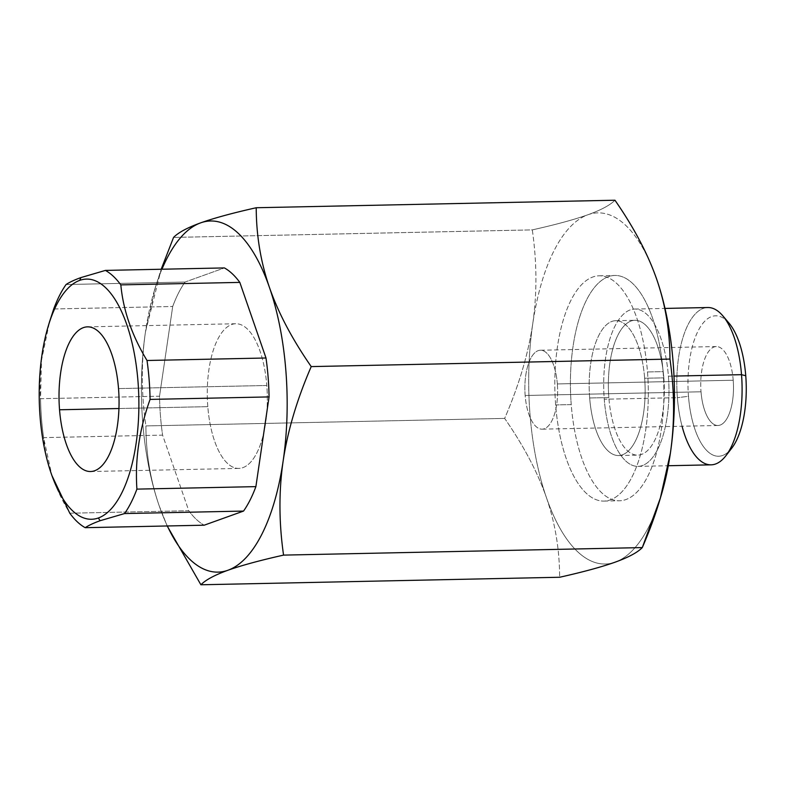 <?xml version="1.0" encoding="UTF-8"?>
<svg xmlns="http://www.w3.org/2000/svg" width="785" height="785" viewBox="0 0 785 785"><rect width="100%" height="100%" fill="white"/><g stroke="black" fill="none" stroke-linecap="round" stroke-linejoin="round"><path stroke-width="0.59" stroke-dasharray="3.92 2.94" d="M661.264 495.09A175.605 72.799 88.8 0 1 615.244 562.129A175.605 72.799 88.8 0 1 546.409 497.533C537.529 472.079 523.605 445.703 504.647 418.405L145.902 425.921C141.251 393.501 141.104 362.179 145.46 331.967A175.605 72.799 -91.2 0 0 159.129 505.648L167.185 525.97L159.129 505.648C150.386 480.185 145.981 453.602 145.902 425.921L504.647 418.405C518.865 385.592 528.236 354.074 532.74 323.852C528.236 354.074 518.865 385.592 504.647 418.405C523.605 445.703 537.529 472.079 546.409 497.533A175.605 72.799 88.8 0 1 532.74 323.852C537.107 293.639 536.96 262.318 532.299 229.887L173.563 237.413L532.299 229.887C555.77 224.638 574.306 219.584 587.906 214.756C601.133 209.978 610.161 205.13 614.959 200.224C610.161 205.13 601.133 209.978 587.906 214.756C574.306 219.584 555.77 224.638 532.299 229.887C536.96 262.318 537.107 293.639 532.74 323.852A175.605 72.799 88.8 0 1 587.906 214.756A175.605 72.799 88.8 0 1 656.731 279.352A175.605 72.799 -91.2 0 0 587.906 214.756A175.605 72.799 -91.2 0 0 532.74 323.852A175.605 72.799 -91.2 0 0 546.409 497.533A175.605 72.799 -91.2 0 0 615.244 562.129A175.605 72.799 -91.2 0 0 660.685 497.003M555.643 404.923A112.667 46.707 88.8 0 1 592.803 277.007A112.667 46.707 88.8 0 1 647.497 371.962A112.667 46.707 88.8 0 1 610.337 499.878A112.667 46.707 88.8 0 1 555.643 404.923L571.235 404.599A112.667 46.707 88.8 0 1 614.802 275.466A112.667 46.707 88.8 0 1 663.089 371.629L647.497 371.962A112.667 46.707 -91.2 0 0 599.21 275.8A112.667 46.707 -91.2 0 0 555.643 404.923A112.667 46.707 -91.2 0 0 603.93 501.085A112.667 46.707 -91.2 0 0 647.497 371.962L663.089 371.629A112.667 46.707 88.8 0 1 619.522 500.761A112.667 46.707 88.8 0 1 571.235 404.599L555.643 404.923M571.235 404.599A112.667 46.707 88.8 0 1 608.395 276.683A112.667 46.707 88.8 0 1 663.089 371.629A112.667 46.707 88.8 0 1 625.939 499.554A112.667 46.707 88.8 0 1 571.235 404.599M589.672 397.975A67.431 27.956 -91.2 0 0 622.417 454.809A67.431 27.956 -91.2 0 0 644.652 378.252A67.431 27.956 -91.2 0 0 611.917 321.418A67.431 27.956 -91.2 0 0 589.672 397.975A67.431 27.956 -91.2 0 0 618.58 455.536A67.431 27.956 -91.2 0 0 644.652 378.252L663.825 377.85A67.431 27.956 88.8 0 1 637.754 455.133A67.431 27.956 88.8 0 1 608.846 397.583L589.672 397.975L608.846 397.583A67.431 27.956 88.8 0 1 634.928 320.3A67.431 27.956 88.8 0 1 663.825 377.85L644.652 378.252A67.431 27.956 -91.2 0 0 615.754 320.692A67.431 27.956 -91.2 0 0 589.672 397.975M711.092 464.838A78.667 32.617 88.8 0 1 677.376 397.691L604.264 399.222A78.667 32.617 -91.2 0 0 637.989 466.368A78.667 32.617 -91.2 0 0 668.408 376.201L673.991 376.084L668.408 376.201A78.667 32.617 -91.2 0 0 630.218 309.898A78.667 32.617 -91.2 0 0 604.264 399.222A78.667 32.617 -91.2 0 0 642.464 465.525A78.667 32.617 -91.2 0 0 668.408 376.201A78.667 32.617 -91.2 0 0 634.692 309.054A78.667 32.617 -91.2 0 0 604.264 399.222L677.376 397.691A78.667 32.617 88.8 0 1 707.795 307.524M663.825 377.85A67.431 27.956 88.8 0 1 641.59 454.407A67.431 27.956 88.8 0 1 608.846 397.583A67.431 27.956 88.8 0 1 631.091 321.016A67.431 27.956 88.8 0 1 663.825 377.85M731.689 448.255A70.238 29.123 88.8 0 1 688.484 396.297L677.376 397.691A78.667 32.617 -91.2 0 0 682.067 426.235M728.715 451.561A70.238 29.123 88.8 0 1 688.484 396.297A70.238 29.123 88.8 0 1 725.958 320.054M733.21 380.244A39.476 16.367 -91.2 0 0 714.046 346.98A39.476 16.367 -91.2 0 0 701.025 391.793A39.476 16.367 -91.2 0 0 720.188 425.068A39.476 16.367 -91.2 0 0 733.21 380.244L557.34 383.934A39.476 16.367 -91.2 0 0 540.414 350.238A39.476 16.367 -91.2 0 0 525.155 395.483L701.025 391.793A39.476 16.367 88.8 0 1 716.293 346.548A39.476 16.367 88.8 0 1 733.21 380.244A39.476 16.367 88.8 0 1 717.941 425.49A39.476 16.367 88.8 0 1 701.025 391.793L525.155 395.483A39.476 16.367 -91.2 0 0 542.072 429.169A39.476 16.367 -91.2 0 0 557.34 383.934L733.21 380.244M722.838 315.855A78.667 32.617 -91.2 0 0 689.21 322.468A78.667 32.617 -91.2 0 0 677.376 397.691L688.484 396.297A70.238 29.123 88.8 0 1 699.052 329.131A70.238 29.123 88.8 0 1 729.069 323.224M557.34 383.934A39.476 16.367 -91.2 0 0 538.167 350.659A39.476 16.367 -91.2 0 0 525.155 395.483A39.476 16.367 -91.2 0 0 544.319 428.747A39.476 16.367 -91.2 0 0 557.34 383.934M546.409 497.533C555.162 522.996 559.568 549.578 559.646 577.26C559.568 549.578 555.162 522.996 546.409 497.533M145.46 331.967L161.19 269.245L155.479 286.976L145.46 331.967A175.605 72.799 -91.2 0 0 159.129 505.648A175.605 72.799 -91.2 0 0 167.333 525.97A175.605 72.799 -91.2 0 1 159.129 505.648C150.386 480.185 145.981 453.602 145.902 425.921C141.251 393.501 141.104 362.179 145.46 331.967A175.605 72.799 -91.2 0 1 154.606 289.91A175.605 72.799 -91.2 0 1 161.945 269.226A175.605 72.799 -91.2 0 0 145.46 331.967M69.787 513.213L188.773 510.721A132.057 54.744 88.8 0 0 204.188 525.194A132.057 54.744 88.8 0 1 188.773 510.721L162.593 435.125A132.057 54.744 88.8 0 1 159.532 396.209L172.7 306.484A132.057 54.744 88.8 0 1 185.054 282.041L224.392 267.921L185.054 282.041L66.068 284.533L185.054 282.041A132.057 54.744 88.8 0 0 172.7 306.484L159.532 396.209L40.545 398.701A132.057 54.744 -91.2 0 0 43.607 437.618L162.593 435.125L188.773 510.721L69.787 513.213C54.685 488.142 45.962 462.944 43.607 437.618L162.593 435.125A132.057 54.744 88.8 0 1 159.532 396.209L40.545 398.701L41.507 360.207L49.563 321.722M53.714 308.976L172.7 306.484L53.714 308.976C42.949 339.012 38.563 368.921 40.545 398.701A132.057 54.744 88.8 0 0 43.607 437.618L51.889 475.484M118.947 408.524L207.809 406.659A72.348 29.997 88.8 0 1 235.785 323.744A72.348 29.997 88.8 0 1 266.792 385.494L118.525 388.595L266.792 385.494A72.348 29.997 88.8 0 1 238.817 468.409A72.348 29.997 88.8 0 1 207.809 406.659L118.947 408.524M207.809 406.659A72.348 29.997 88.8 0 1 231.673 324.519A72.348 29.997 88.8 0 1 266.792 385.494A72.348 29.997 88.8 0 1 242.928 467.634A72.348 29.997 88.8 0 1 207.809 406.659M599.21 275.8L614.802 275.466M603.93 501.085L619.522 500.761M618.58 455.536L637.754 455.133M615.754 320.692L634.928 320.3M634.692 309.054L664.993 308.426M637.989 466.368L668.29 465.731M716.293 346.548L540.414 350.238M717.941 425.49L542.072 429.169M155.881 285.632L154.596 289.91M87.518 326.854L235.785 323.744M90.55 471.52L238.817 468.409"/><path stroke-width="1.18" d="M660.685 497.003A175.605 72.799 -91.2 0 0 670.4 453.033A175.605 72.799 -91.2 0 0 656.731 279.352A175.605 72.799 88.8 0 1 670.4 453.033A175.605 72.799 88.8 0 1 661.264 495.09L659.979 499.368M664.993 308.426L707.795 307.524A78.667 32.617 88.8 0 1 741.521 374.671L673.991 376.084L741.521 374.671A78.667 32.617 88.8 0 1 711.092 464.838L668.29 465.731M725.958 320.054A70.238 29.123 88.8 0 1 745.75 375.74A70.238 29.123 88.8 0 1 731.689 448.255L725.772 455.889A78.667 32.617 -91.2 0 0 741.521 374.671L745.75 375.74A70.238 29.123 88.8 0 1 728.715 451.561M682.067 426.235A78.667 32.617 -91.2 0 0 725.772 455.889M729.069 323.224A70.238 29.123 88.8 0 1 745.75 375.74L741.521 374.671A78.667 32.617 -91.2 0 0 722.838 315.855L729.069 323.224M559.646 577.26C583.265 571.961 601.801 566.917 615.244 562.129C628.549 557.301 637.567 552.454 642.297 547.587L660.381 498.014L670.4 453.033C674.766 422.811 674.619 391.489 669.958 359.079C669.89 331.388 665.474 304.806 656.731 279.352C647.841 253.889 633.917 227.513 614.959 200.224L256.224 207.74L614.959 200.224C633.917 227.513 647.841 253.889 656.731 279.352C665.474 304.806 669.89 331.388 669.958 359.079L311.223 366.595C296.995 399.418 287.624 430.936 283.12 461.148A175.605 72.799 -91.2 0 0 269.451 287.467A175.605 72.799 -91.2 0 0 200.626 222.871C214.217 218.044 232.752 213 256.224 207.74C256.302 235.431 260.708 262.004 269.451 287.467A175.605 72.799 -91.2 0 0 200.626 222.871A175.605 72.799 -91.2 0 0 161.945 269.226A175.605 72.799 -91.2 0 1 200.626 222.871C214.217 218.044 232.752 213 256.224 207.74C256.302 235.431 260.708 262.004 269.451 287.467C278.341 312.93 292.265 339.306 311.223 366.595L669.958 359.079C674.619 391.489 674.766 422.811 670.4 453.033C665.896 483.246 656.535 514.764 642.297 547.587L283.562 555.113C259.933 560.411 241.397 565.455 227.964 570.244C214.658 575.062 205.641 579.909 200.901 584.776L559.646 577.26C583.265 571.961 601.801 566.917 615.244 562.129C628.549 557.301 637.567 552.454 642.297 547.587L283.562 555.113C259.933 560.411 241.397 565.455 227.964 570.244C214.658 575.062 205.641 579.909 200.901 584.776L167.185 525.97L200.901 584.776L559.646 577.26M173.563 237.413C178.372 232.507 187.389 227.66 200.626 222.871C187.389 227.66 178.372 232.507 173.563 237.413L161.19 269.245L173.563 237.413M167.333 525.97A175.605 72.799 -91.2 0 0 227.964 570.244A175.605 72.799 -91.2 0 0 283.12 461.148A175.605 72.799 -91.2 0 0 269.451 287.467C278.341 312.93 292.265 339.306 311.223 366.595C296.995 399.418 287.624 430.936 283.12 461.148C278.763 491.371 278.911 522.692 283.562 555.113C278.911 522.692 278.763 491.371 283.12 461.148A175.605 72.799 -91.2 0 1 227.964 570.244A175.605 72.799 -91.2 0 1 167.333 525.97M224.392 267.921A132.057 54.744 88.8 0 1 239.817 282.394L265.997 357.999A132.057 54.744 88.8 0 1 269.059 396.916L255.89 486.631A132.057 54.744 88.8 0 1 243.536 511.074L204.188 525.194L243.536 511.074L124.55 513.567A132.057 54.744 -91.2 0 0 136.904 489.124L255.89 486.631A132.057 54.744 88.8 0 1 243.536 511.074L124.55 513.567L100.078 520.73L98.38 517.982A120.115 49.798 -91.2 0 0 138.003 381.608A120.115 49.798 -91.2 0 0 79.687 280.382L80.943 277.576L105.406 270.413L224.392 267.921A132.057 54.744 88.8 0 1 239.817 282.394L120.831 284.886A132.057 54.744 -91.2 0 0 105.406 270.413L224.392 267.921M66.068 284.533A132.057 54.744 -91.2 0 0 53.714 308.976A132.057 54.744 88.8 0 1 66.068 284.533C69.502 282.237 74.457 279.911 80.943 277.576L105.406 270.413A132.057 54.744 88.8 0 1 120.831 284.886C123.186 310.232 131.909 335.43 147.011 360.492L265.997 357.999A132.057 54.744 88.8 0 1 269.059 396.916L150.072 399.408A132.057 54.744 -91.2 0 0 147.011 360.492A132.057 54.744 88.8 0 1 150.072 399.408C139.308 429.454 134.922 459.362 136.904 489.124A132.057 54.744 88.8 0 1 124.55 513.567L100.078 520.73C93.572 523.085 88.617 525.401 85.202 527.687L204.188 525.194L85.202 527.687A132.057 54.744 88.8 0 1 69.787 513.213A132.057 54.744 -91.2 0 0 85.202 527.687C88.617 525.401 93.572 523.085 100.078 520.73L98.38 517.982A120.115 49.798 -91.2 0 0 138.003 381.608A120.115 49.798 -91.2 0 0 79.687 280.382A120.115 49.798 -91.2 0 0 48.209 326.236A120.115 49.798 -91.2 0 0 51.3 473.777A120.115 49.798 -91.2 0 0 98.38 517.982A120.115 49.798 -91.2 0 1 40.074 416.757A120.115 49.798 -91.2 0 1 79.687 280.382L80.943 277.576C74.457 279.911 69.502 282.237 66.068 284.533M269.059 396.916L150.072 399.408C139.308 429.454 134.922 459.362 136.904 489.124L255.89 486.631L269.059 396.916M69.787 513.213L51.889 475.484M49.563 321.722L53.714 308.976M59.542 409.77A72.348 29.997 88.8 0 1 83.406 327.63A72.348 29.997 88.8 0 1 118.525 388.595A72.348 29.997 88.8 0 1 94.671 470.745A72.348 29.997 88.8 0 1 59.542 409.77L118.947 408.524L59.542 409.77A72.348 29.997 -91.2 0 0 90.55 471.52A72.348 29.997 -91.2 0 0 118.525 388.595A72.348 29.997 -91.2 0 0 87.518 326.854A72.348 29.997 -91.2 0 0 59.542 409.77M239.817 282.394L120.831 284.886C123.186 310.232 131.909 335.43 147.011 360.492L265.997 357.999L239.817 282.394M51.889 475.494L51.3 473.777M49.622 321.507L48.209 326.236"/></g></svg>
